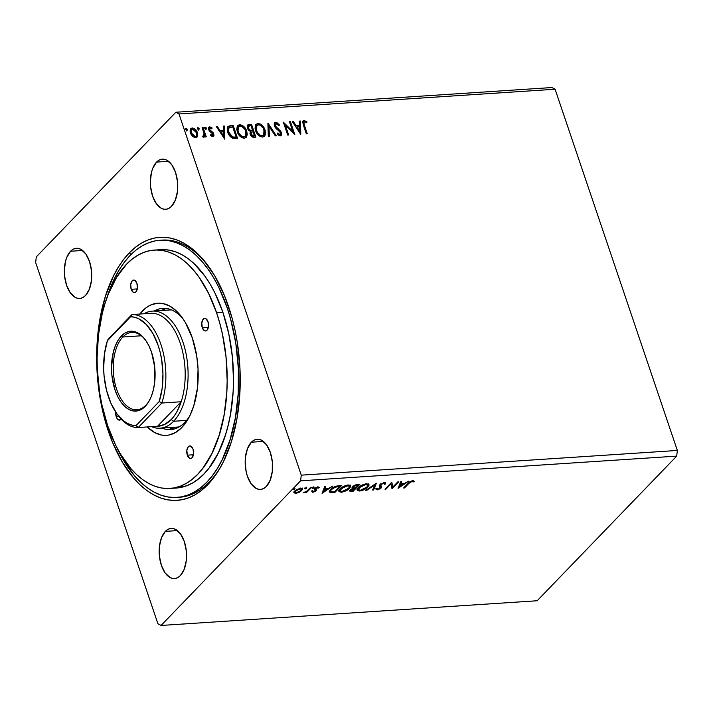<?xml version="1.0" encoding="UTF-8"?>
<svg xmlns="http://www.w3.org/2000/svg" width="713" height="713" viewBox="0 0 713 713"><rect width="100%" height="100%" fill="white"/><g stroke="black" fill="none" stroke-linecap="round" stroke-linejoin="round"><path stroke-width="1.07" d="M251.377 442.22L263.391 441.427L251.377 442.22L247.563 448.45L245.459 457.104L245.174 461.935L246.154 471.676L247.393 476.222L251.136 483.779L256.047 488.378L258.721 489.323L261.395 489.314L263.97 488.343L266.35 486.453A25.142 13.627 86.2 0 1 260.512 489.43A25.142 13.627 86.2 0 1 245.994 470.901A25.142 13.627 86.2 0 1 251.377 442.22A25.142 13.627 86.2 0 1 257.215 439.244A25.142 13.627 86.2 0 1 271.733 457.773A25.142 13.627 86.2 0 1 266.35 486.453L270.165 480.214L272.268 471.569L272.321 461.819L270.334 452.443L266.591 444.885L261.68 440.295L259.015 439.342L256.332 439.351L253.757 440.322L251.377 442.22M70.56 251.261L82.574 250.468L70.56 251.261L66.737 257.491L65.444 261.591L64.348 270.967L64.58 275.895L66.576 285.262L70.311 292.82L75.23 297.419L77.895 298.364L80.569 298.355L83.145 297.383L85.524 295.485A25.142 13.627 86.2 0 1 79.687 298.462A25.142 13.627 86.2 0 1 65.177 279.933A25.142 13.627 86.2 0 1 70.56 251.261A25.142 13.627 86.2 0 1 76.398 248.284A25.142 13.627 86.2 0 1 90.907 266.814A25.142 13.627 86.2 0 1 85.524 295.485L89.348 289.255L91.442 280.601L91.505 270.851L89.508 261.484L85.774 253.926L80.854 249.327L78.189 248.382L75.516 248.391L72.94 249.363L70.56 251.261M156.566 162.101L168.58 161.307L156.566 162.101L152.742 168.33L151.45 172.43L150.354 181.815L150.586 186.735L152.582 196.102L156.316 203.66L161.236 208.258L163.901 209.203L166.575 209.194L169.15 208.223L171.53 206.333A25.142 13.627 86.2 0 1 165.692 209.31A25.142 13.627 86.2 0 1 151.183 190.772A25.142 13.627 86.2 0 1 156.566 162.101A25.142 13.627 86.2 0 1 162.404 159.124A25.142 13.627 86.2 0 1 176.913 177.653A25.142 13.627 86.2 0 1 171.53 206.333L175.353 200.095L177.448 191.449L177.51 181.699L175.514 172.323L171.78 164.765L166.86 160.175L164.195 159.222L161.521 159.231L158.946 160.202L156.566 162.101M165.371 531.381L177.385 530.588L165.371 531.381L161.557 537.611L159.454 546.256L159.168 551.087L159.4 556.015L161.388 565.382L165.131 572.94L170.042 577.539L172.706 578.484L175.389 578.475L177.965 577.503L180.344 575.605A25.142 13.627 86.2 0 1 174.507 578.582A25.142 13.627 86.2 0 1 159.988 560.053A25.142 13.627 86.2 0 1 165.371 531.381A25.142 13.627 86.2 0 1 171.209 528.404A25.142 13.627 86.2 0 1 185.728 546.933A25.142 13.627 86.2 0 1 180.344 575.605L184.159 569.375L186.262 560.721L186.316 550.971L184.328 541.604L180.585 534.046L175.674 529.447L173.001 528.502L170.327 528.511L167.751 529.483L165.371 531.381M178.134 497.344A128.875 69.821 -93.8 0 0 209.274 482.033L207.688 484.769A131.807 71.416 86.2 0 1 108.34 431.16A131.807 71.416 86.2 0 1 129.213 252.937L131.21 254.381L129.213 252.937L123.518 259.603L118.242 267.322L113.456 276.011L105.515 295.993L99.989 318.773L97.093 343.479L96.674 356.259L97.904 382.061L101.843 407.355L104.784 419.502L112.476 442.229L122.324 462.131L133.937 478.45L140.274 485.063L146.878 490.562L153.696 494.884L160.648 497.986L167.68 499.858L174.721 500.455L181.699 499.795L188.553 497.87L195.21 494.697L201.61 490.321L207.688 484.769L213.392 478.102L218.659 470.384L223.445 461.694L231.395 441.712L236.912 418.932L239.809 394.227L239.96 368.541L237.367 342.873L235.058 330.351L232.117 318.203L224.426 295.476L214.586 275.575L202.964 259.256L196.636 252.643L190.023 247.153L183.214 242.83L176.254 239.72L169.222 237.857L162.181 237.251L155.202 237.91L148.357 239.835L141.7 243.008L135.301 247.384L129.213 252.937A131.807 71.416 86.2 0 1 207.786 265.289A131.807 71.416 86.2 0 1 220.994 466.382A131.807 71.416 86.2 0 1 207.688 484.769L209.274 482.033A128.875 69.821 86.2 0 1 179.364 497.282M35.65 262.544L157.912 623.759L161.067 625.461L300.592 480.829L676.69 456.124L537.165 600.756L161.067 625.461L537.165 600.756L676.69 456.124L300.592 480.829L301.26 475.161L178.99 113.955L555.088 89.241L677.35 450.456L301.26 475.161L677.35 450.456L676.69 456.124L677.35 450.456L555.088 89.241L178.99 113.955L175.835 112.244L36.31 256.876L35.65 262.544L36.31 256.876L175.835 112.244L551.933 87.539L175.835 112.244L178.99 113.955L301.26 475.161L300.592 480.829L161.067 625.461L157.912 623.759L35.65 262.544M300.806 134.204L300.378 121.05L299.353 121.112L299.487 125.336L296.029 125.559L293.364 121.513L292.339 121.575L300.645 134.222L300.378 121.05L299.353 121.112L299.487 125.336L296.029 125.559L293.364 121.513L292.339 121.575L300.806 134.204M275.735 122.333L274.202 123.634L274.434 126.29L276.189 128.723L279.746 131.584L280.646 133.438L279.826 134.57L277.624 133.028L277.152 133.866L279.389 135.746L280.797 135.764L281.671 133.794L280.984 131.736L275.271 125.951L275.209 124.436L276.074 123.67L278.908 125.675L279.46 124.971L276.813 122.52L275.361 122.725L279.077 125.363L279.46 124.971L275.735 122.333L274.665 122.796L274.327 125.987L280.521 132.859L279.826 134.57L277.624 133.028L277.152 133.866L280.262 135.898L281.198 135.479L281.448 132.743L280.298 130.809L275.271 125.951L276.252 123.652L278.908 125.675L279.46 124.971L278.872 125.622L277.455 123.545L275.361 122.725L275.735 122.333M265.004 129.909L263.24 126.558L260.298 124.009L257.446 123.572L255.548 125.114L255.049 128.269L256.02 131.753L258.213 134.98L260.316 136.548L262.928 137.021L264.853 135.773L265.557 133.197L265.191 130.488L265.004 129.909L264.63 130.301L264.3 136.397L265.129 134.222L265.004 129.909C263.81 126.237 261.466 124.098 257.981 123.492L256.11 124.312L255.566 130.595C256.76 134.32 259.122 136.468 262.651 137.056L264.496 136.219L265.004 129.909M246.716 131.112L244.942 127.761L242.001 125.212L239.149 124.775L237.251 126.317L236.752 129.472L237.723 132.957L239.916 136.183L242.019 137.752L244.63 138.224L246.555 136.976L247.259 134.401L246.716 131.112L246.333 131.504L246.003 137.6L246.841 135.417L246.716 131.112C245.513 127.431 243.169 125.301 239.693 124.695L237.812 125.515L237.269 131.789C238.472 135.523 240.834 137.671 244.354 138.251L246.199 137.422L246.716 131.112M224.782 139.204L224.363 126.041L223.329 126.112L223.463 130.327L220.014 130.559L217.349 126.504L216.315 126.575L224.782 139.204L224.363 126.041L223.329 126.112L223.463 130.327L220.014 130.559L217.349 126.504L216.315 126.575L224.782 139.204M206.039 129.276L204.836 127.529L205.995 128.554L206.369 128.153L205.219 127.128L204.756 127.538L205.219 127.128L204.791 128.26L205.95 129.285L206.2 127.787L204.916 127.253L205.228 128.955L206.119 129.24L206.422 128.34L205.567 129.677M198.775 129.748L197.581 128.001L198.731 129.026L199.114 128.634L197.964 127.609L197.492 128.019L197.964 127.609L197.537 128.732L198.695 129.757L198.945 128.26L197.661 127.734L197.973 129.436L198.865 129.721L199.168 128.821L198.312 130.158M186.949 130.524L185.754 128.777L186.904 129.802L187.287 129.409L186.138 128.385L185.665 128.795L186.138 128.385L185.71 129.508L186.859 130.532L187.118 129.044L185.835 128.509L186.146 130.212L187.029 130.497L187.341 129.597L186.485 130.934M190.665 128.812L192.287 127.983L190.843 128.598L190.46 133.064L192.51 136.352L195.585 137.743L197.002 137.128L197.768 135.212L197.403 132.609L196.013 130.069L193.963 128.331L191.895 128.037L190.219 129.811L190.095 131.388L190.808 133.937L192.849 136.664L195.585 137.743L196.913 137.217L197.608 136.014L196.797 137.306M203.722 137.208L204.845 135.541L204.462 135.942L204.845 135.541L205.308 136.932L206.262 136.869L203.071 127.44L202.118 127.502L204.185 134.24L204.078 135.523L203.009 135.898L202.893 136.932L204.23 137.021L204.845 135.541L205.308 136.932L206.262 136.869L203.071 127.44L202.688 127.841L205.754 136.905L202.688 127.841L203.071 127.44L202.118 127.502L204.141 133.919L202.893 136.932L204.355 136.914M210.495 134.935L212.037 135.844L212.421 135.452L210.87 134.534L210.593 135.381L212.875 136.602L214.043 135.238L213.044 132.582L209.595 129.579L210.112 128.001L211.868 128.893L212.118 127.983L210.995 127.128L208.954 127.137L208.535 129.213L209.47 131.13L212.911 134.124L212.617 135.408L210.87 134.534L210.593 135.381L212.269 136.513L213.65 136.272L213.267 136.664M230.335 125.648L228.133 126.361L227.224 128.34L227.42 131.112L228.864 134.712L232.607 138.215L237.563 138.367L233.196 125.461L228 126.477L227.75 132.244C228.499 134.9 230.121 136.887 232.607 138.215L237.563 138.367L233.196 125.461L232.812 125.862L237.055 138.393L232.812 125.862L230.335 125.648M251.484 124.258L247.563 125.105L247.366 128.278L248.507 130.229L250.423 131.442L249.996 133.483L251.19 136.049L252.883 137.19L255.851 137.163L251.484 124.258L251.11 124.659L255.352 137.19L251.11 124.659L251.484 124.258L247.678 124.971L247.366 128.278L250.423 131.442L250.201 134.267C250.905 136.299 252.206 137.297 254.113 137.279L255.851 137.163L251.484 124.258M268.052 123.171L268.311 136.343L269.345 136.272L269.024 126.29L275.325 135.88L276.359 135.818L267.892 123.18L268.311 136.343L269.345 136.272L269.024 126.29L275.325 135.88L276.359 135.818L268.052 123.171M289.496 121.763L292.749 131.361L283.346 122.164L287.713 135.069L288.658 135.007L285.405 125.381L294.808 134.605L290.441 121.7L289.496 121.763L292.749 131.361L283.346 122.164L287.713 135.069L288.658 135.007L285.405 125.381L294.808 134.605L290.441 121.7L289.496 121.763M304.371 125.203L303.881 122.279L304.897 121.816L306.777 122.823L306.92 121.798L304.094 120.47L302.98 121.014L302.651 122.262L306.323 133.848L307.267 133.786L304.371 125.203L303.988 125.595L306.768 133.812L303.988 125.595L304.371 125.203C303.542 123.643 303.604 122.502 304.558 121.789L306.777 122.823L306.92 121.798L304.094 120.47L303.105 120.871L303.373 125.132L306.323 133.848L307.267 133.786L304.371 125.203M306.67 488.307L306.046 487.861L304.923 488.779L306.43 488.512L306.492 487.781L306.67 488.307L306.438 487.781L305.093 488.414L305.324 488.94L306.67 488.307L306.438 487.781M313.925 487.835L313.301 487.38L312.178 488.307L313.684 488.031L313.747 487.309L313.925 487.835L313.693 487.309L312.347 487.933L312.579 488.458L313.925 487.835L313.693 487.309M322.062 493.334L332.695 486.141L328.256 488.512L324.798 488.744L325.681 486.605L324.647 486.667L322.062 493.334L332.695 486.141L328.256 488.512L324.798 488.744L325.681 486.605L324.647 486.667L322.062 493.334M341.126 491.498L341.349 492.237C344.985 491.551 347.73 490.223 349.566 488.253L350.698 486.471L350.056 485.161L345.867 485.446L340.386 488.592L339.13 490.134L339.103 491.685L341.349 492.237L344.495 491.471L348.523 489.189L349.566 488.253L349.156 487.674M398.077 488.343L408.709 481.15L404.271 483.521L400.822 483.744L401.704 481.605L400.67 481.676L398.077 488.343L408.709 481.15L404.271 483.521L400.822 483.744L401.704 481.605L400.67 481.676L398.077 488.343M385.483 482.79L385.662 483.913L384.057 482.612L379.949 484.626L379.369 485.82L380.377 487.612L379.673 488.521L377.952 489.163L377.168 488.378L376.018 488.86L377.061 489.884L380.35 488.681L381.544 487.202L380.733 484.751L383.398 483.325L384.316 483.369L384.548 484.314L385.662 483.913L385.483 482.79L384.352 482.576L379.949 484.626L380.047 488.2L377.952 489.163L377.168 488.378L376.072 489.376M368.773 484.27L367.614 486.311L367.863 487.05L368.96 484.617L366.598 483.744C362.962 484.412 360.217 485.731 358.363 487.701L357.231 490.17L359.646 491.034L359.397 490.294L359.646 491.034C363.282 490.348 366.019 489.02 367.863 487.05L368.995 485.268L368.354 483.958L364.165 484.243L358.684 487.389L357.418 488.931L357.4 490.482L359.646 491.034L362.792 490.268L366.812 487.995L367.863 487.05L367.453 486.471M294.843 489.082L294.416 488.583L293.088 489.555L294.603 489.287L294.665 488.557L294.843 489.082L294.612 488.557L293.266 489.189L293.498 489.715L294.843 489.082L294.612 488.557M359.824 484.359L355.983 484.751L353.407 485.963L352.062 487.398L352.792 488.325L350.431 489.662L349.7 491.088L353.131 491.293L359.824 484.359L357.365 484.519L352.561 486.676L352.026 487.844L352.792 488.325L350.217 489.876L349.673 491.043L353.131 491.293L359.824 484.359M376.384 483.271L365.591 490.473L366.625 490.41L374.69 484.947L372.605 490.018L373.639 489.947L376.223 483.28L365.591 490.473L366.625 490.41L374.69 484.947L372.605 490.018L373.639 489.947L376.384 483.271M408.995 483.298L411.285 481.596L413.273 481.935L414.262 481.364L412.711 480.714L409.85 481.738L403.603 487.977L404.547 487.915L408.995 483.298L408.772 482.639L408.995 483.298L412.034 481.427L413.273 481.935L414.262 481.364L412.711 480.714L408.121 483.298L403.603 487.977L404.547 487.915L408.995 483.298M397.827 481.863L392.854 487.024L391.678 482.264L384.993 489.198L385.938 489.136L390.929 483.967L392.088 488.735L398.781 481.801L397.827 481.863L392.854 487.024L391.678 482.264L384.993 489.198L385.938 489.136L390.929 483.967L392.088 488.735L398.781 481.801L397.827 481.863M338.666 485.749L335.725 486.284L332.516 487.906L329.896 490.392L329.522 492.059L330.859 492.647L334.834 492.496L341.527 485.562L338.666 485.749C335.146 486.213 332.481 487.442 330.698 489.439L329.459 491.908L330.288 492.558L334.834 492.496L341.527 485.562L338.666 485.749L338.871 486.4L338.657 485.749M314.852 490.17L314.62 489.261L315.101 490.9L311.857 491.667L312.98 492.264L315.182 491.515L316.519 490.054L315.565 489.073L315.93 488.369L319.495 487.567L317.731 487.068L314.486 489.002L315.315 490.464L314.816 491.141L311.857 491.667L312.713 492.264L312.731 491.524L311.608 490.927M311.403 487.54L310.458 487.603L306.501 491.409L303.283 492.736L306.287 491.925L305.565 492.665L306.51 492.603L311.403 487.54L310.458 487.603L306.982 491.052L303.283 492.736L306.287 491.925L306.51 492.603L311.403 487.54M299.059 492.398L302.374 489.653L302.428 488.601L300.761 488.155L296.234 489.813L293.925 492.549L295.699 493.405L299.059 492.398L298.907 491.943L299.059 492.398L301.715 490.535L302.499 488.744L300.761 488.155L294.772 490.99L293.952 492.736L295.699 493.405L299.059 492.398M551.933 87.539L555.088 89.241L551.933 87.539M162.466 240.094A128.875 69.821 86.2 0 1 208.579 266.377A128.875 69.821 -93.8 0 0 161.236 240.201M221.636 465.197A128.875 69.821 86.2 0 1 209.274 482.033A128.875 69.821 -93.8 0 0 221.636 465.206M294.594 488.352L293.248 488.975M293.301 489.154L293.498 489.715L293.301 489.154M293.266 489.189L293.498 489.715M293.435 488.949L294.353 488.548M358.791 484.43L358.167 485.072L358.791 484.43M355.618 487.719L354.994 488.36L355.618 487.719M352.899 490.615L353.131 491.293L352.899 490.615L351.892 490.704L350.983 489.234L351.17 489.804L354.53 488.45L354.308 487.781L355.012 488.423L354.789 487.763L355.012 488.423L352.873 490.642L350.876 490.188L352.623 488.851L355.012 488.423L352.873 490.642M351.144 490.678L351.393 491.409L351.144 490.678L349.655 490.553M351.108 490.669L349.718 490.58M352.222 487.487L352.792 488.325L352.053 487.416M353.087 486.881L352.962 486.275M351.295 489.983L350.751 489.902M352.374 488.111L353.835 487.754M350.6 489.519L350.841 490.473L351.17 489.804M353.505 486.614L353.149 487.353L353.8 487.754L353.505 486.614L354.165 486.088L357.106 485.205L356.892 484.564L357.106 485.205L358.184 485.134L357.971 484.483L358.184 485.134L355.698 487.71L353.8 487.754L353.505 486.614L357.106 485.205L358.184 485.134L355.698 487.71L352.677 487.995M353.256 485.883L353.55 487.024M357.151 489.742L359.397 490.294L357.168 489.769M367.293 486.623L368.746 484.528M357.881 490.188L358.372 490.286M366.5 483.735L367.596 484.537M358.193 488.984L358.63 487.407M360.288 490.321L358.398 489.617L359.102 487.015L359.307 487.647L365.947 484.457L365.742 483.851L367.81 485.152L366.91 487.113L360.288 490.321L358.363 489.501L360.484 486.631L364.495 484.706L367.685 484.92L367.658 486.141L365.742 488.129L360.288 490.321M358.514 487.558L358.398 489.617M367.81 485.152L366.598 483.744M375.671 483.655L373.389 489.207L373.639 489.947L372.926 489.243L375.671 483.655M374.512 484.439L374.69 484.947L374.512 484.439M366.446 489.893L366.625 490.41L366.446 489.893M380.635 483.842L380.537 485.232L380.689 484.002L380.885 484.573L383.737 483.289L383.541 482.701L384.548 484.314L385.662 483.913L385.697 483.084M385.662 483.913L385.412 483.173L384.512 483.503L385.492 482.674M384.316 482.924L384.548 484.314M384.298 483.583L383.487 482.549M381.303 486.355L381.018 488.111L381.553 487.086L380.377 484.18M381.553 487.086L380.537 485.232M377.418 489.091L377.257 489.876L381.018 488.111L380.769 487.371L380.35 487.754M376.018 488.86L377.257 489.876L375.769 488.12M377.952 489.163L377.168 488.378M379.797 487.469L380.082 486.605L380.332 487.344L379.369 485.713M379.414 486.061L379.833 486.729M379.271 485.571L379.976 486.444M375.92 488.842L377.542 489.065M380.1 487.942L381.295 486.471M380.59 485.535L380.287 484.501M383.826 482.558L384.307 482.888M404.316 487.237L404.547 487.915L404.316 487.237M413.665 480.829L413.023 481.195L413.273 481.935L412.31 480.749L412.56 481.489L412.31 480.758L413.665 480.829M411.838 480.856L412.034 481.427L411.838 480.856M401.134 481.649L400.822 483.744L401.134 481.649M403.825 483.548L403.112 484.029L403.825 483.548M399.538 486.444L398.389 487.229L399.538 486.444M400.795 483.664L399.369 485.936L399.619 486.676L400.287 483.69L399.619 486.676L400.537 484.43L403.184 484.261L402.961 483.61L403.184 484.261L399.619 486.676L403.184 484.261L400.537 484.43L400.287 483.69L400.795 483.664M392.836 486.961L391.838 487.995L392.088 488.735L391.74 488.004L392.836 486.961M390.697 483.289L390.929 483.967L390.697 483.289M385.706 488.458L385.938 489.136L385.706 488.458M391.793 482.255L392.854 487.024L391.793 482.255M350.475 485.473L349.317 487.514L349.566 488.253L350.671 485.811L348.309 484.947C344.664 485.606 341.919 486.926 340.074 488.904L338.933 491.373L341.349 492.237L341.099 491.498L338.88 490.972M338.853 490.945L341.384 491.471M348.996 487.826L350.448 485.731M339.584 491.391L340.074 491.489M348.202 484.938L349.299 485.74M339.896 490.188L340.333 488.61M341.99 491.524L340.101 490.82L340.805 488.218L341.019 488.842L347.65 485.66L347.445 485.054L349.513 486.355L348.612 488.316L341.99 491.524L340.074 490.704L342.187 487.835L346.197 485.91L349.388 486.114L349.361 487.344L347.445 489.323L341.99 491.524M340.217 488.761L340.101 490.82M349.513 486.355L348.3 484.947M340.502 485.624L339.869 486.275L340.502 485.624M334.602 491.818L334.834 492.496L334.602 491.818M332.748 491.943L332.971 492.621L332.748 491.943M332.721 491.881L330.039 491.818L330.288 492.558L329.424 491.507M329.272 491.319L331.991 491.917L330.663 491.337L331.429 488.744L331.643 489.376L336.171 486.747L335.992 486.204L336.171 486.747L339.896 486.337L334.575 491.845L331.001 491.72L330.654 490.874L331.287 489.769L334.344 487.425L339.896 486.337L339.673 485.687L339.896 486.337L334.575 491.845L331.982 491.934M330.484 490.758L331.037 489.029M330.814 489.323L330.663 491.337M325.11 486.64L324.798 488.744L325.11 486.64M327.802 488.548L327.089 489.029L327.802 488.548M323.524 491.444L322.365 492.22L323.524 491.444M324.772 488.655L323.346 490.927L323.595 491.667L324.263 488.69L323.595 491.667L324.513 489.43L327.16 489.252L326.946 488.601L327.16 489.252L323.595 491.667L327.16 489.252L324.513 489.43L324.263 488.69L324.772 488.655M313.524 491.649L312.829 491.195M315.271 490.33L314.112 488.628M315.529 487.781L315.538 488.984L315.592 487.968L315.779 488.512L317.722 487.621L317.543 487.113L318.506 488.075L319.495 487.567L318.212 487.006L314.807 488.601L314.362 489.368L315.315 490.464M314.362 489.368L315.066 489.724M318.845 487.032L317.472 486.89L318.845 487.032M318.444 487.906L318.06 487.015M317.722 487.621L318.506 488.075M316.269 489.323L316.064 490.82L316.519 490.054L315.788 488.699M316.519 490.054L315.538 488.984M312.989 491.507L312.98 492.264L316.064 490.82L315.814 490.081L315.315 490.526M311.92 491.355L313.167 491.471M315.28 490.544L316.224 489.492M315.547 489.029L315.298 488.138M313.675 487.095L312.33 487.728M312.392 487.897L312.579 488.458L312.392 487.897M312.347 487.933L312.579 488.458M312.517 487.701L313.435 487.3M307.339 490.758L306.269 491.863L307.339 490.758M305.565 492.665L306.51 492.603L306.278 491.925L305.565 492.665M306.421 487.567L305.075 488.2M305.137 488.369L305.324 488.94L305.137 488.369M305.093 488.414L305.324 488.94M305.262 488.173L306.18 487.772M293.863 492.3L295.449 492.665L295.699 493.405L295.458 492.683L293.703 491.997M302.285 488.441L301.715 490.535L301.207 490.054M300.957 490.277L302.276 488.512M294.202 492.531L294.745 492.656M300.449 488.048L301.18 488.601M294.906 491.703L295.182 490.526M296.305 492.781L295.093 492.309L295.521 490.321L295.726 490.927L300.164 488.779L299.986 488.253L301.403 489.216L300.77 490.597L296.305 492.781L295.084 491.899L296.51 490.25L299.852 488.806L301.43 489.341L299.585 491.551L296.305 492.781M295.03 490.74L295.093 492.309M301.403 489.216L300.824 488.155M186.138 128.385L185.425 128.928M197.403 132.609C196.521 129.926 194.809 128.385 192.287 127.983L191.904 128.376C194.435 128.786 196.137 130.327 197.02 133.001L197.234 136.406L197.403 132.609M196.53 137.609L197.394 134.766L195.852 130.755L193.241 128.581L190.531 128.928M197.385 135.613L197.394 134.766M195.585 136.718L193.553 136.664L191.583 134.632L190.745 132.137L191.289 129.971M191.485 129.811L191.022 133.384L191.663 129.597L192.679 129.142L196.449 132.663L196.155 136.165L195.202 136.584L191.405 132.992L191.022 133.384L194.818 136.976L195.959 136.326M197.964 127.609L197.251 128.153M203.847 137.413L204.462 135.942L204.141 137.074M202.626 136.29L203.668 135.996M202.242 127.868L202.688 127.841L202.242 127.868M203.695 135.916L202.866 136.397M205.219 127.128L204.506 127.672M208.722 127.422L209.738 126.834L208.891 127.199L208.668 129.686L209.47 131.13L212.394 133.278L212.911 134.124L212.037 135.844L212.554 135.425M210.665 135.096L211.832 135.835L212.421 135.452M209.854 128.385L209.212 129.971L210.237 127.983L211.868 128.893L212.118 127.983L209.738 126.834L209.355 127.226L211.734 128.376L212.118 127.983L211.654 128.679L210.299 127.386L208.57 127.538M209.595 128.438L210.237 127.983M210.121 130.461L209.595 129.579L209.212 129.971L209.738 130.862L210.121 130.461L209.738 130.862L211.075 131.762L211.458 131.37L210.121 130.461M213.044 132.582L211.458 131.37L211.075 131.762L212.661 132.974L213.044 132.582L212.661 132.974L213.454 134.409L213.838 134.008L213.044 132.582M212.875 136.602L213.838 134.008L213.437 136.441L213.134 133.67L209.569 130.657L209.266 128.732M216.547 126.923L217.349 126.504L216.966 126.896L219.631 130.951L223.463 130.327L219.631 130.951L216.547 126.923M223.338 126.477L224.363 126.041L224.381 138.83L223.98 126.442L223.338 126.477M220.477 132.244L223.276 136.495L223.65 136.094L220.861 131.852L220.477 132.244L223.276 136.495L223.65 136.094L220.861 131.852L223.508 131.673L223.65 136.094L223.508 131.673L220.477 132.244M227.812 126.7L229.951 126.049L227.777 126.736M228.9 126.201L228.347 126.388M228.873 127.805C227.697 128.982 227.509 130.577 228.312 132.582L228.695 132.19L228.312 132.582L232.313 137.359L235.78 137.502L236.163 137.101L232.696 136.958L228.695 132.19C227.893 130.176 228.08 128.581 229.256 127.413L232.696 126.852L236.163 137.101L235.78 137.502L232.313 137.359L229.764 135.399L227.955 131.219L228.436 128.188M231.591 137.039L230.914 136.584M228.721 127.921L232.696 126.852L236.163 137.101L232.696 136.958L230.147 135.007L228.258 130.283L229.256 127.413M237.625 125.729L239.31 125.096C242.794 125.693 245.129 127.832 246.333 131.504L244.559 128.162L241.618 125.604L239.31 125.096L237.447 125.898M246.386 136.994L246.591 136.531M244.96 136.646L242.554 137.244L239.247 134.828L237.411 130.256L238.285 127.066M238.436 126.932L239.737 126.076L241.555 126.237L244.942 129.356L246.217 133.955L244.693 136.727L242.001 136.486L239.051 133.572L237.794 129.864L238.436 126.932L237.839 132.128L238.614 126.727L240.174 126.023C242.955 126.522 244.817 128.242 245.771 131.174L245.334 136.254L243.864 136.932C241.056 136.424 239.167 134.686 238.213 131.736L237.839 132.128C238.784 135.087 240.673 136.816 243.481 137.333L245.138 136.441M247.5 125.194L249.033 124.418L251.11 124.659L247.188 125.506M248.347 126.379L250.994 125.648L252.616 130.443L250.575 130.417L249.167 129.606L248.231 127.93L248.347 126.379L247.928 128.607L248.311 128.215L247.928 128.607L250.192 130.818L251.751 130.871L252.135 130.47L250.575 130.417L248.311 128.215L248.516 126.156L250.994 125.648L252.616 130.443L250.005 130.764L248.079 128.982M247.928 128.607L248.24 126.451M251.128 132.431L253.062 131.762L254.461 135.898L252.019 135.55L251.056 133.91L251.128 132.431L250.753 134.579L251.136 134.178L250.753 134.579L253.097 136.361L253.48 135.96L251.136 134.178L251.288 132.208L253.062 131.762L254.461 135.898L252.357 136.308L250.905 134.944M250.753 134.579L250.744 132.832M255.922 124.525L257.607 123.893C261.083 124.49 263.427 126.629 264.63 130.301L262.856 126.959L259.915 124.401L257.607 123.893L255.735 124.695M264.683 135.8L264.888 135.327M263.257 135.443L260.851 136.04L257.545 133.634L255.709 129.053L256.582 125.862M256.733 125.729L258.035 124.882L259.853 125.033L263.24 128.153L264.505 132.752L262.99 135.523L260.298 135.283L257.348 132.368L256.092 128.661L256.733 125.729L256.127 130.925L256.912 125.524L258.462 124.82C261.252 125.319 263.115 127.039 264.06 129.971L263.632 135.051L262.161 135.728C259.345 135.22 257.464 133.491 256.511 130.532L256.127 130.925C257.081 133.884 258.962 135.613 261.778 136.13L263.427 135.238M267.919 123.946L275.744 135.853L267.919 123.946M268.641 126.691L268.953 136.299L268.641 126.691M275.316 124.222L276.252 123.652M275.878 124.044L274.897 126.344L275.271 125.951L274.897 126.344L275.637 127.591L276.011 127.19L275.637 127.591L277.892 129.543L278.275 129.151L277.892 129.543L279.915 131.201L280.298 130.809L279.915 131.201L281.065 133.135L281.448 132.743L280.993 135.648M280.102 134.605L278.819 134.837L277.241 133.42L279.451 134.971L280.156 134.499M280.004 134.73L280.387 134.329L279.826 134.57M280.833 135.853L281.216 135.167M281.287 134.187L279.915 131.201L275.396 127.297L274.835 124.837M289.621 122.128L290.441 121.7L290.066 122.101L294.139 134.142L289.621 122.128M285.022 125.782L285.405 125.381L285.022 125.782L288.159 135.042L285.022 125.782M283.631 123.001L292.366 131.753L292.749 131.361L292.366 131.753L283.631 123.001M292.571 121.932L293.364 121.513L292.99 121.905L295.645 125.96L299.487 125.336L295.645 125.96L292.571 121.932M299.362 121.486L300.378 121.05L300.396 133.839L299.995 121.442L299.362 121.486M296.501 127.253L299.291 131.495L299.674 131.103L296.884 126.861L296.501 127.253L299.291 131.495L299.674 131.103L296.884 126.861L299.531 126.682L299.674 131.103L299.531 126.682L296.501 127.253M302.927 121.103L304.094 120.47L303.711 120.862L306.545 122.199L306.92 121.798L306.483 122.627L304.451 120.943L302.811 121.183M303.89 122.253L304.558 121.789M304.175 122.181C303.221 122.894 303.159 124.035 303.988 125.595L303.756 122.333M191.405 132.992L191.672 129.579L193.927 129.427L196.209 132.039L196.494 135.657L195.487 136.539L193.936 136.263L191.405 132.992M121.192 419.155A6.283 3.405 86.2 0 1 119.534 420.117A6.283 3.405 86.2 0 1 116.255 416.82L119.044 416.633L116.255 416.82L115.773 412.043M131.192 289.309L137.288 288.908L131.192 289.309L130.702 284.532L132.181 280.806L133.42 280.093L134.757 280.325L136.923 283.364A6.283 3.405 86.2 0 1 134.472 292.615A6.283 3.405 86.2 0 1 131.192 289.309A6.283 3.405 86.2 0 1 133.643 280.066A6.283 3.405 86.2 0 1 136.923 283.364L137.404 288.15L135.925 291.867L134.686 292.58L133.349 292.348L131.192 289.309M202.26 327.659L208.356 327.258L202.26 327.659L201.779 322.882L203.258 319.166L204.497 318.444L205.834 318.675L208 321.715A6.283 3.405 86.2 0 1 205.54 330.966A6.283 3.405 86.2 0 1 202.26 327.659A6.283 3.405 86.2 0 1 204.72 318.417A6.283 3.405 86.2 0 1 208 321.715L208.481 326.501L207.002 330.217L205.763 330.939L204.426 330.698L202.26 327.659M187.332 455.17L193.428 454.769L187.332 455.17L186.842 450.393L188.321 446.668L189.569 445.955L190.897 446.186L193.063 449.226A6.283 3.405 86.2 0 1 190.612 458.468A6.283 3.405 86.2 0 1 187.332 455.17A6.283 3.405 86.2 0 1 189.783 445.928A6.283 3.405 86.2 0 1 193.063 449.226L193.544 454.012L192.064 457.728L190.826 458.441L189.489 458.209L187.332 455.17M161.985 428.076A60.765 32.923 -93.8 0 0 189.711 415.991A60.765 32.923 86.2 0 1 170.683 429.609A60.765 32.923 86.2 0 1 161.985 428.076M139.81 314.041A66.22 35.873 86.2 0 1 181.886 317.24A66.22 35.873 86.2 0 1 192.323 337.962A66.22 35.873 86.2 0 1 188.526 418.264A66.22 35.873 86.2 0 1 147.226 426.935L154.712 432.586L161.735 435.082L165.273 435.385L168.785 435.055L175.567 432.497L181.842 427.506L187.35 420.278L189.756 415.911L193.749 405.875L197.421 388.309L198.054 369.111L196.743 356.215L192.323 337.962L185.3 322.41L182.483 318.06L176.28 310.886L169.542 305.957L162.511 303.453L158.981 303.15L152.029 304.451L148.687 306.046L145.47 308.248L139.552 314.38M169.017 427.613A60.765 32.923 -93.8 0 0 174.168 429.03L169.017 427.613M162.769 249.595L169.15 250.138L175.523 251.832L181.824 254.648L188 258.561L193.989 263.543L205.175 276.484L210.255 284.327L214.943 292.981L222.919 312.383A119.445 64.714 -93.8 0 0 160.621 249.666L154.293 250.085A119.445 64.714 86.2 0 1 216.6 312.802L222.919 312.383L228.811 333.969L232.385 356.883L233.499 380.261L233.115 391.847L230.495 414.235L228.276 424.823L225.486 434.877L218.294 452.987L209.176 467.862L204.007 473.895L198.499 478.931L192.697 482.897L186.663 485.767L176.218 488.04M173.107 488.102A119.445 64.714 -93.8 0 0 176.28 488.04A119.445 64.714 -93.8 0 0 222.919 312.383L216.6 312.802A119.445 64.714 86.2 0 1 169.952 488.45A119.445 64.714 86.2 0 1 107.654 425.732L115.64 445.144L120.319 453.798L130.844 468.584L136.593 474.582L142.573 479.555L148.75 483.476L155.06 486.293L161.423 487.986L167.805 488.53L174.132 487.924L180.336 486.186L186.369 483.316L192.171 479.341L197.679 474.314L202.849 468.272L211.966 453.397L219.158 435.295L224.167 414.645L226.787 392.257L227.171 380.68L226.057 357.302L222.483 334.379L219.818 323.372L216.6 312.802L208.615 293.391L198.847 276.902L193.401 269.951L187.662 263.962L181.672 258.979L175.505 255.067L169.195 252.25L162.822 250.557L156.45 250.013L150.122 250.611L143.91 252.357L137.876 255.227L132.083 259.193L126.566 264.22L116.629 277.259L108.429 293.827L105.087 303.248L102.298 313.301L98.465 334.914L97.084 357.855L97.325 369.548L99.677 392.81L101.763 404.155L107.654 425.732A119.445 64.714 86.2 0 1 154.293 250.085M227.224 307.927L228.989 307.811L227.224 307.927L218.615 286.991L213.561 277.651L208.071 269.193L202.198 261.698L196.004 255.227L189.542 249.853L182.884 245.629L176.084 242.589L169.204 240.771L162.323 240.183L155.505 240.825L148.803 242.714L142.297 245.807L136.031 250.094L130.087 255.512L124.517 262.036L119.365 269.576L114.686 278.079L110.524 287.455L106.389 299.326A128.875 69.821 86.2 0 1 160.006 240.263A128.875 69.821 86.2 0 1 227.224 307.927A128.875 69.821 86.2 0 1 176.904 497.451A128.875 69.821 86.2 0 1 116.014 445.901L123.349 460.054L134.704 476.008L140.898 482.478L147.359 487.852L154.026 492.077L160.826 495.116L167.698 496.934L174.578 497.531L181.405 496.881L188.107 495L194.613 491.899L200.87 487.621L206.815 482.193L212.394 475.678L217.545 468.129L222.224 459.627L229.987 440.09L235.388 417.818L238.222 393.656L238.365 368.55L235.834 343.452L230.7 319.335L227.224 307.927M177.537 427.06L179.257 426.864A58.671 31.791 86.2 0 1 177.573 427.051M152.306 311.118A58.671 31.791 86.2 0 1 186.173 354.352A58.671 31.791 86.2 0 1 173.615 421.258L171.236 419.538A56.577 30.65 86.2 0 1 157.546 426.258L138.215 427.533L161.851 403.023L181.182 401.749L157.546 426.258L164.676 424.44L171.236 419.538L174.177 416.009L176.842 411.829L181.182 401.749A56.577 30.65 -93.8 0 0 180.193 343.033A56.577 30.65 -93.8 0 0 151.245 313.292L150.122 313.363A56.577 30.65 86.2 0 1 151.245 313.292A56.577 30.65 86.2 0 1 180.193 343.033A56.577 30.65 86.2 0 1 181.182 401.749A56.577 30.65 86.2 0 1 171.236 419.538L173.615 421.258A58.671 31.791 -93.8 0 0 184.435 346.919A58.671 31.791 -93.8 0 0 144.026 313.765A58.671 31.791 86.2 0 1 152.306 311.118L169.881 309.959A58.671 31.791 86.2 0 1 171.575 309.932L169.846 309.959M121.522 418.691L119.089 420.1L117.19 418.709L116.255 416.82A6.283 3.405 86.2 0 1 115.764 412.141M166.254 308.444A60.765 32.923 -93.8 0 0 161.325 310.52L166.254 308.444M154.293 310.984A60.765 32.923 86.2 0 1 162.716 308.328A60.765 32.923 86.2 0 1 183.366 319.335A60.765 32.923 -93.8 0 0 154.293 310.984M122.814 336.999A38.769 21.007 -93.8 0 0 116.682 389.423A38.769 21.007 -93.8 0 0 145.898 405.189L145.22 406.365A40.026 21.684 86.2 0 1 115.051 390.082A40.026 21.684 86.2 0 1 121.388 335.966L122.814 336.999L141.343 335.778L122.814 336.999A38.769 21.007 86.2 0 1 131.816 332.41A38.769 21.007 86.2 0 1 145.586 340.181L148.883 345.734L151.557 352.24L154.73 367.15L154.632 382.676L153.348 389.922L151.299 396.446L148.554 401.998L145.22 406.365L141.432 409.378L137.324 410.92L133.073 410.938L128.821 409.431L124.748 406.455L120.996 402.114L117.725 396.588L115.051 390.082L111.879 375.172L111.504 367.338L113.26 352.409L115.31 345.885L118.055 340.333L121.388 335.966L125.176 332.944L129.285 331.402L133.536 331.385L137.787 332.891L141.86 335.876L145.604 340.208A38.769 21.007 -93.8 0 0 122.814 336.999L121.388 335.966A40.026 21.684 86.2 0 1 145.247 339.718A40.026 21.684 86.2 0 1 149.258 400.777A40.026 21.684 86.2 0 1 145.22 406.365L145.898 405.189A38.769 21.007 86.2 0 1 136.896 409.779A38.769 21.007 86.2 0 1 114.526 381.205A38.769 21.007 86.2 0 1 122.814 336.999M173.615 421.258L186.565 420.412L173.615 421.258A58.671 31.791 86.2 0 1 159.997 428.21A58.671 31.791 86.2 0 1 151.441 426.659A58.671 31.791 -93.8 0 0 173.615 421.258M117.048 413.968L118.18 415.501A56.577 30.65 -93.8 0 0 138.215 427.533L136.067 425.563L138.215 427.533L161.851 403.023L159.24 401.535L136.067 425.563A54.482 29.518 86.2 0 1 117.048 413.968A54.482 29.518 86.2 0 1 107.369 340.787L108.269 339.067L131.914 314.567L108.269 339.067L107.369 340.787L130.541 316.768L131.914 314.567L130.541 316.768A54.482 29.518 86.2 0 1 158.152 345.404A54.482 29.518 86.2 0 1 159.24 401.535L162.154 388.327L162.956 373.862L161.593 359.192L160.113 352.124L158.152 345.404L152.894 333.506L146.201 324.353L138.563 318.64L134.57 317.205L130.541 316.768L107.369 340.787L104.454 353.996L103.652 368.461L104.062 375.84L106.495 390.198L110.88 403.166L116.914 413.79L124.142 421.285L128.046 423.682L132.039 425.117L136.067 425.563L159.24 401.535L161.851 403.023A56.577 30.65 -93.8 0 0 160.862 344.299A56.577 30.65 -93.8 0 0 131.914 314.567L151.245 313.292L131.914 314.567A56.577 30.65 86.2 0 1 160.862 344.299A56.577 30.65 86.2 0 1 161.851 403.023L181.182 401.749L157.546 426.258L138.215 427.533A56.577 30.65 86.2 0 1 117.609 414.716M149.534 400.26A38.769 21.007 86.2 0 1 145.898 405.189A38.769 21.007 -93.8 0 0 149.534 400.269M293.096 489.573L292.847 488.833M295.013 488.708L294.763 487.968M353.158 487.407L352.908 486.667M357.231 490.17L356.981 489.43M368.96 484.617L368.71 483.877M377.222 488.842L376.972 488.102M338.933 491.373L338.684 490.633M350.671 485.811L350.422 485.081M312.855 491.284L312.606 490.553M315.298 490.384L315.048 489.644M318.479 487.977L318.23 487.237M312.178 488.316L311.929 487.576M314.094 487.451L313.845 486.712M304.923 488.797L304.674 488.057M306.84 487.924L306.59 487.193M302.499 488.744L302.25 488.013M176.28 488.04L169.952 488.45M177.608 427.051L159.997 428.21"/></g></svg>
